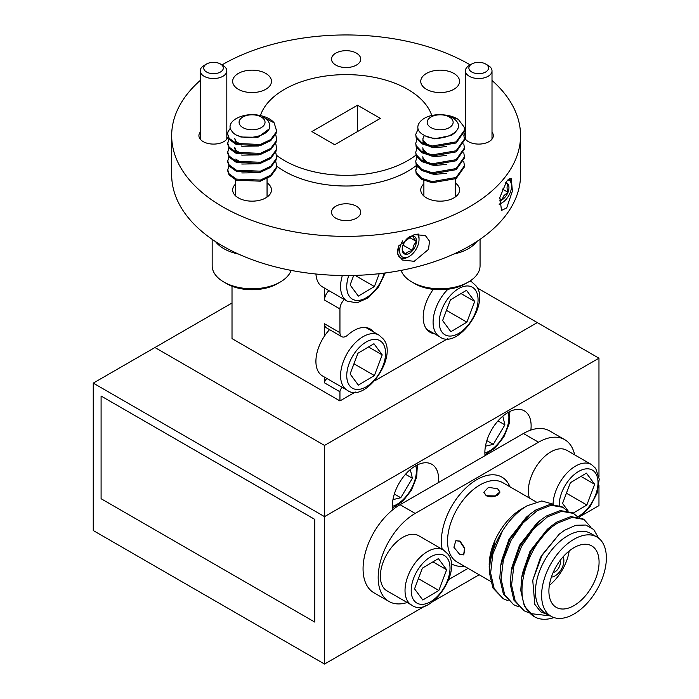 <?xml version="1.0" encoding="UTF-8"?>
<svg xmlns="http://www.w3.org/2000/svg" width="699" height="699" viewBox="0 0 699 699"><rect width="100%" height="100%" fill="white"/><g stroke="black" fill="none" stroke-linecap="round" stroke-linejoin="round"><path stroke-width="1.05" d="M324.528 377.119L324.528 382.869A3.486 2.018 -60 0 1 326.992 378.596A3.486 2.018 -60 0 1 327.045 378.57M342.458 387.473A3.486 2.018 120 0 0 342.414 387.499A3.486 2.018 120 0 0 339.941 391.772L324.528 382.869M341.75 336.673L326.328 327.77A8.72 5.033 -60 0 1 324.528 323.777L339.941 332.68A8.72 5.033 120 0 0 341.75 336.673A8.72 5.033 120 0 0 347.735 335.057A32.704 18.882 -60 0 1 353.816 330.601A32.704 18.882 -60 0 1 370.173 328.984A32.704 18.882 -60 0 1 373.537 331.964M434.236 333.641A32.704 18.882 -60 0 1 429.972 332.217A32.704 18.882 -60 0 1 433.301 289.351M530.856 430.077A32.704 18.882 120 0 0 524.355 410.872A32.704 18.882 120 0 0 507.998 412.497A32.704 18.882 120 0 0 485.036 455.661M438.448 482.555A32.704 18.882 120 0 0 431.842 464.285A32.704 18.882 120 0 0 415.494 465.901A32.704 18.882 120 0 0 392.637 509.877M506.705 207.9L512.402 191.124L511.222 178.28L506.705 181.198L499.846 197.459L501.506 210.434L506.705 207.9M414.201 261.312L428.513 249.377L429.518 241.199L425.35 235.519L414.201 234.611L398.788 245.786L397.565 253.964L402.362 260.011L414.201 261.312M423.882 183.854A19.406 11.201 0 0 0 420.754 189.953A19.406 11.201 0 0 0 426.434 197.878A19.406 11.201 0 0 0 447.587 200.307A19.406 11.201 0 0 0 459.566 189.953A19.406 11.201 0 0 0 455.285 182.937M235.65 183.977A19.406 11.201 0 0 0 232.653 189.953A19.406 11.201 0 0 0 238.342 197.878A19.406 11.201 0 0 0 255.851 200.945A19.406 11.201 0 0 0 271.098 192.138A19.406 11.201 0 0 0 271.465 189.953A19.406 11.201 0 0 0 267.053 182.841M453.878 73.439A19.406 11.201 0 0 0 432.733 71.01A19.406 11.201 0 0 0 420.754 81.355A19.406 11.201 0 0 0 426.434 89.28A19.406 11.201 0 0 0 443.944 92.347A19.406 11.201 0 0 0 459.191 83.548A19.406 11.201 0 0 0 459.566 81.355A19.406 11.201 0 0 0 453.878 73.439M265.786 73.439A19.406 11.201 0 0 0 244.633 71.01A19.406 11.201 0 0 0 232.653 81.355A19.406 11.201 0 0 0 238.342 89.28A19.406 11.201 0 0 0 259.486 91.709A19.406 11.201 0 0 0 271.465 81.355A19.406 11.201 0 0 0 265.786 73.439M465.403 132.172A14.609 8.432 0 0 0 464.092 135.658A14.609 8.432 0 0 0 464.101 135.824M464.503 137.633A14.609 8.432 0 0 0 468.374 141.617A14.609 8.432 0 0 0 484.293 143.452A14.609 8.432 0 0 0 493.311 135.658A14.609 8.432 0 0 0 492.009 132.172M356.438 206.249A14.609 8.432 0 0 0 340.518 204.414A14.609 8.432 0 0 0 331.501 212.208A14.609 8.432 0 0 0 335.782 218.175A14.609 8.432 0 0 0 351.702 220.002A14.609 8.432 0 0 0 360.719 212.208A14.609 8.432 0 0 0 356.438 206.249M200.22 132.172A14.609 8.432 0 0 0 198.909 135.658A14.609 8.432 0 0 0 203.191 141.617A14.609 8.432 0 0 0 218.001 143.688A14.609 8.432 0 0 0 227.935 137.013M356.438 53.141A14.609 8.432 0 0 0 340.518 51.315A14.609 8.432 0 0 0 331.501 59.109A14.609 8.432 0 0 0 335.782 65.068A14.609 8.432 0 0 0 351.702 66.894A14.609 8.432 0 0 0 360.719 59.109A14.609 8.432 0 0 0 356.438 53.141M470.217 64.893A174.435 100.708 0 0 0 469.457 64.448A174.435 100.708 0 0 0 222.002 64.893M200.22 80.455A174.435 100.708 0 0 0 171.674 135.658L171.674 174.82A174.435 100.708 0 0 0 222.771 246.039A174.435 100.708 0 0 0 234.707 252.313A174.435 100.708 0 0 0 420.256 265.978A174.435 100.708 0 0 0 520.545 174.82L520.545 135.658A174.435 100.708 0 0 0 492.009 80.455M171.674 135.658A174.435 100.708 0 0 0 222.771 206.869A174.435 100.708 0 0 0 234.707 213.151A174.435 100.708 0 0 0 420.256 226.817A174.435 100.708 0 0 0 520.545 135.658M431.807 115.615A87.218 50.354 0 0 0 418.124 96.576A87.218 50.354 0 0 0 407.779 89.367A87.218 50.354 0 0 0 320.413 76.855A87.218 50.354 0 0 0 260.421 115.597M276.481 165.978A87.218 50.354 0 0 0 284.441 171.264A87.218 50.354 0 0 0 296.909 177.231A87.218 50.354 0 0 0 416.499 165.392M276.437 155.265A87.218 50.354 0 0 0 284.441 160.578A87.218 50.354 0 0 0 296.909 166.554A87.218 50.354 0 0 0 415.975 155.117M324.528 323.777L324.528 335.983M339.941 332.68L339.941 308.932L324.528 300.037A8.72 5.033 -60 0 1 328.949 290.653M324.528 288.102L324.528 300.037M232.016 286.206L232.016 338.613L339.941 400.92L339.941 391.772M314.777 519.374L314.742 622.066L101.093 498.719L101.093 396.045L314.777 519.374L314.742 622.066M232.016 303.008L154.933 347.517L324.528 445.429L324.528 664.05L425.813 605.57M324.528 445.429L537.295 322.589L598.964 358.194L324.528 516.64L93.255 383.122L93.255 530.532L324.528 664.05M537.295 322.589L477.181 287.883M447.849 338.622L374.821 380.78M355.345 392.034L339.941 400.92M334.699 144.737L380.335 118.384L357.521 105.217L311.885 131.561L334.699 144.737M598.964 358.194L598.964 476.578M598.964 485.49L598.964 505.604L581.542 515.661M344.362 299.556A8.72 5.033 120 0 0 339.941 308.932M227.656 133.526A14.609 8.432 0 0 0 226.817 132.172M433.529 601.114L479.173 574.77M93.255 383.122L154.933 347.517M357.521 131.561L357.521 105.217M101.093 396.045L314.742 519.392M471.764 72.014A9.812 5.662 0 0 0 485.639 72.014A9.812 5.662 0 0 0 485.639 64.002L488.112 65.426A13.298 7.68 180 0 1 492.009 70.852A13.298 7.68 180 0 1 483.795 77.947A13.298 7.68 180 0 1 469.3 76.287A13.298 7.68 180 0 1 465.403 70.852A13.298 7.68 180 0 1 469.3 65.426L471.764 64.002A9.812 5.662 0 0 0 471.764 72.014M488.112 65.426L485.639 64.002A9.812 5.662 0 0 0 471.764 64.002M206.581 72.014A9.812 5.662 0 0 0 220.456 72.014A9.812 5.662 0 0 0 220.456 64.002L222.92 65.426A13.298 7.68 180 0 1 226.817 70.852A13.298 7.68 180 0 1 218.604 77.947A13.298 7.68 180 0 1 204.117 76.287A13.298 7.68 180 0 1 200.22 70.852A13.298 7.68 180 0 1 204.117 65.426L206.581 64.002A9.812 5.662 0 0 0 206.581 72.014M222.92 65.426L220.456 64.002A9.812 5.662 0 0 0 206.581 64.002M463.813 554.753L464.8 548.217L460.012 541.087L455.949 540.703M459.715 554.438L453.913 547.273L455.809 540.755L459.715 541.201L464.503 548.383L463.655 554.875L459.715 554.438M483.848 492.393L486.216 495.713C489.999 497.33 493.8 497.138 497.592 495.145L499.942 492.166M486.163 495.39L483.822 492.245L488.514 487.334L497.618 488.776L499.977 491.974L494.77 495.949L486.216 495.713M536.142 501.917L502.834 482.686A45.785 26.44 120 0 0 479.933 484.949A45.785 26.44 120 0 0 450.025 525.299A45.785 26.44 120 0 0 457.041 561.996L490.523 581.323M464.188 566.12A50.153 28.956 -60 0 1 451.152 563.612M442.205 549.283A50.153 28.956 -60 0 1 476.858 479.61A50.153 28.956 -60 0 1 509.973 486.81M573.984 539.252A45.785 26.44 120 0 0 544.075 579.602A45.785 26.44 120 0 0 551.092 616.291A45.785 26.44 120 0 0 573.984 614.028A45.785 26.44 120 0 0 603.901 573.678A45.785 26.44 120 0 0 596.876 536.981A45.785 26.44 120 0 0 573.984 539.252M551.092 616.291L544.923 612.735A45.785 26.44 -60 0 1 537.907 576.037A45.785 26.44 -60 0 1 567.815 535.687A45.785 26.44 -60 0 1 590.716 533.424L596.876 536.981M549.318 615.269L540.764 611.878L534.814 604.347L532.743 580.345L542.206 554.788L559.217 534.176L564.652 530.209L575.784 525.264L585.823 525.045L593.731 529.536L598.676 538.195M553.949 617.575A54.513 31.472 -60 0 1 534.394 616.728A54.513 31.472 -60 0 1 530.366 613.573L550.445 615.915M590.996 527.264L583.927 519.436L572.079 517.382L557.985 522.887C529.108 539.322 510.235 596.282 530.366 613.573M534.394 616.728L524.355 606.129L520.764 590.419L521.69 577.627L530.742 551.668L550.69 526.496L556.684 522.144L570.777 516.631L582.634 518.684L583.927 519.436M577.592 516.797L573.442 513.381L561.594 511.327L547.5 516.841L533.407 529.117L521.559 546.365L513.852 566.007L511.572 585.115L515.163 600.825L524.18 610.821L529.117 612.874M524.18 610.821L513.87 600.083L510.279 584.364L511.205 571.581L520.257 545.613L540.205 520.449L546.199 516.089L560.301 510.585L572.149 512.629L573.442 513.381M567.107 510.742L562.957 507.325L551.109 505.281L537.015 510.786L522.922 523.07L511.074 540.31L503.367 559.951L501.096 579.06L504.678 594.779L513.695 604.766L518.632 606.819M513.695 604.766L503.385 594.028L499.794 578.309L500.72 565.526L509.772 539.567L529.728 514.394L535.722 510.034L549.816 504.529L561.664 506.583L562.957 507.325M489.186 565.063A45.785 26.44 -60 0 1 521.568 508.986L527.081 505.805C517.776 511.301 509.545 519.707 502.389 531.03L492.882 553.905L490.611 573.005L494.193 588.724L503.21 598.72L508.147 600.764M503.21 598.72L492.9 587.973L489.309 572.254L490.506 557.872L494.909 541.096L489.186 566.496L489.283 569.432M489.3 568.733A54.513 31.472 -60 0 1 502.389 531.03M574.648 454.839A52.329 30.214 120 0 0 564.687 439.636A52.329 30.214 120 0 0 538.527 442.222L415.18 513.433A52.329 30.214 120 0 0 380.999 559.549A52.329 30.214 120 0 0 389.02 601.481A52.329 30.214 120 0 0 407.168 602.503M564.687 439.636L549.58 430.907A52.329 30.214 120 0 0 523.42 433.502L400.073 504.713A52.329 30.214 120 0 0 365.883 550.829A52.329 30.214 120 0 0 373.913 592.761L389.02 601.481M569.204 550.961A35.474 20.481 -60 0 1 549.362 585.334M573.984 547.666A35.474 20.481 -60 0 1 591.721 545.91A35.474 20.481 -60 0 1 597.164 574.342A35.474 20.481 -60 0 1 573.984 605.605A35.474 20.481 -60 0 1 556.247 607.361A35.474 20.481 -60 0 1 550.812 578.929A35.474 20.481 -60 0 1 573.984 547.666M563.071 556.858A12.433 7.182 -60 0 1 555.085 575.88A12.433 7.182 -60 0 1 551.397 577.068M559.943 560.747A7.366 4.255 -60 0 1 555.085 571.738A7.366 4.255 -60 0 1 553.197 572.42M448.81 579.48L468.068 568.357M553.713 504.346L541.742 500.965L527.081 505.805M532.743 580.345L540.502 557.304L559.217 534.176M521.69 577.627L522.433 573.259L530.017 551.249L547.273 529.335L550.69 526.496M511.205 571.581L511.948 567.204L519.532 545.203L536.788 523.28L540.205 520.449M500.72 565.526L501.463 561.148L509.047 539.147L526.303 517.234L529.728 514.394M490.506 557.872L494.909 541.096M443.419 549.982L418.753 535.74A31.805 18.366 120 0 0 389.02 550.795A31.805 18.366 120 0 0 383.55 587.754A31.805 18.366 120 0 0 386.949 590.83L411.615 605.072A31.805 18.366 -60 0 1 408.216 602.005A31.805 18.366 -60 0 1 413.686 565.037A31.805 18.366 -60 0 1 443.419 549.982L447.675 553.818C463.227 571.144 429.536 618.93 411.615 605.072M438.404 558.606L422.362 568.165L414.551 588.864L422.79 600.004L438.841 590.454L446.644 569.755L438.404 558.606M432.961 561.856L446.644 569.755M418.404 578.658L438.841 590.454M553.066 503.874A31.805 18.366 -60 0 1 567.387 472.568A31.805 18.366 -60 0 1 591.433 464.529L566.758 450.287A31.805 18.366 120 0 0 539.191 462.371A31.805 18.366 120 0 0 529.414 498.029M573.101 513.18L586.854 505.001L594.657 484.302L586.417 473.153L570.375 482.712L562.564 503.402L568.173 510.995M580.974 476.403L594.657 484.302M566.417 493.206L586.854 505.001M457.102 118.69A24.421 14.102 0 0 0 439.435 114.75C421.043 114.453 410.348 128.345 424.013 135.16C438.325 144.448 468.714 131.482 455.101 119.721A17.335 10.013 0 0 0 453.267 118.245A17.335 10.013 0 0 0 444.538 115.108L457.102 118.69L458.623 119.756L464.145 127.061L464.582 131.089L456.141 142.98L432.157 147.122L421.698 143.767L416.176 137.948L415.739 134.426L418.142 128.983M464.582 129.979L456.141 141.871L432.157 146.012L421.698 142.657L416.176 136.829L415.739 134.426M463.795 161.705L464.582 166.694L456.141 178.586L432.157 182.727L421.698 179.372L416.176 173.553L415.739 170.032L416.919 166.161M464.582 165.584L456.141 177.476L432.157 181.618L421.698 178.262L416.176 172.435L415.739 170.032M463.795 152.801L464.582 157.799L456.141 169.682L432.157 173.824L421.698 170.477L416.176 164.649L415.739 161.137L416.919 157.258M464.582 156.681L456.141 168.573L432.157 172.714L421.698 169.359L416.176 163.54L415.739 161.137M463.795 143.898L464.582 148.896L456.141 160.779L432.157 164.929L421.698 161.574L416.176 155.746L415.739 152.233L416.919 148.354M464.582 147.777L456.141 159.669L432.157 163.811L421.698 160.464L416.176 154.636L415.739 152.233M463.795 135.003L464.582 139.992L456.141 151.884L432.157 156.026L421.698 152.67L416.176 146.851L415.739 143.33L416.919 139.451M464.582 138.883L456.141 150.766L432.157 154.916L421.698 151.561L416.176 145.733L415.739 143.33M415.765 170.591L417.294 166.72M455.224 132.356L451.51 135.44L434.481 138.813L426.233 136.165M429.841 145.602L427.045 144.431L423.131 140.516L422.816 138.883L424.389 135.344M446.381 146.589L434.481 147.707L429.841 146.72M429.841 154.505L427.045 153.334L423.131 149.411L422.816 147.777M446.381 155.493L434.481 156.611L429.841 155.615M429.841 163.409L427.045 162.238L423.131 158.315L422.816 156.681M446.381 164.396L434.481 165.514L429.841 164.518M429.841 172.303L427.045 171.141M446.381 173.3L434.481 174.418L429.841 173.422M425.106 144.247L423.131 141.626L422.816 139.992M425.106 153.151L423.131 150.53L422.816 148.896M425.106 162.054L423.131 159.424L422.816 157.799M430.348 127.209A12.975 7.497 0 0 0 448.653 127.969A12.975 7.497 0 0 0 449.973 117.397A12.975 7.497 0 0 0 431.667 116.637A12.975 7.497 0 0 0 430.348 127.209M476.77 241.548A39.904 23.041 180 0 1 453.878 254.017M468.374 282.029L465.551 283.663A35.911 20.734 180 0 1 414.769 283.663L411.947 282.029A39.904 23.041 0 0 0 468.374 282.029A39.904 23.041 0 0 0 480.064 265.742L480.064 239.329M401.077 270.399A39.904 23.041 0 0 0 409.99 280.815A39.904 23.041 0 0 0 411.947 282.029M274.174 122.858A24.421 14.102 0 0 0 260.115 115.536C242.78 111.421 223.837 122.142 231.989 131.29C239.172 142.876 275.109 136.995 269.167 123.146A17.335 10.013 0 0 0 268.364 121.39A17.335 10.013 0 0 0 262.151 116.654L274.174 122.858L276.481 130.599L276.105 133.308L270.749 140.656L260.377 145.575L236.341 144.588L229.097 139.346L227.638 133.937L228.023 131.7L230.355 128.118M276.481 129.481L276.105 132.19L270.749 139.547L260.377 144.466L236.341 143.478L229.097 138.236L227.638 133.937M275.703 161.181L276.481 165.095L276.105 168.913L270.749 176.262L260.377 181.181L236.341 180.193L229.097 174.951L227.638 170.652L228.818 165.628M276.481 165.095L276.105 167.795L270.749 175.152L260.377 180.071L236.341 179.084L229.097 173.841L227.638 169.542M275.703 152.286L276.481 156.192L276.105 160.01L270.749 167.358L260.377 172.277L236.341 171.29L229.097 166.047L227.638 161.757L228.818 156.733M276.481 156.192L276.105 158.9L270.749 166.248L260.377 171.168L236.341 170.18L229.097 164.938L227.638 160.639M275.703 143.382L276.481 147.288L276.105 151.106L270.749 158.463L260.377 163.374L236.341 162.395L229.097 157.153L227.638 152.854L228.818 147.83M276.481 147.288L276.105 149.997L270.749 157.345L260.377 162.264L236.341 161.277L229.097 156.034L227.638 151.744M275.703 134.479L276.481 138.385L276.105 142.203L270.749 149.56L260.377 154.479L236.341 153.492L229.097 148.249L227.638 143.95L228.818 138.926M276.481 138.385L276.105 141.093L270.749 148.441L260.377 153.361L236.341 152.382L229.097 147.131L227.638 142.841M268.748 129.236L257.966 137.284L240.893 137.013L237.774 135.388M241.775 145.112L235.755 141.294L234.724 138.385L235.755 142.404L237.092 143.776M258.473 146.03L241.775 146.231M241.775 154.016L235.755 150.189L234.724 147.288M258.473 154.933L241.775 155.126M237.092 152.679L235.755 151.307L234.724 148.398M241.775 162.919L235.755 159.092M258.473 163.837L241.775 164.029M237.092 161.583L235.755 160.211M258.473 172.74L241.775 172.933M239.862 124.859A12.975 7.497 0 0 0 256.481 129.35A12.975 7.497 0 0 0 264.266 119.756A12.975 7.497 0 0 0 247.638 115.256A12.975 7.497 0 0 0 239.862 124.859M238.342 254.017A39.904 23.041 180 0 1 215.458 241.548M280.273 282.029L277.459 283.663A35.911 20.734 180 0 1 226.668 283.663L223.846 282.029A39.904 23.041 0 0 0 280.273 282.029A39.904 23.041 0 0 0 291.142 270.399M212.164 239.329L212.164 265.742A39.904 23.041 0 0 0 214.549 273.589A39.904 23.041 0 0 0 223.846 282.029M402.641 240.858A13.735 7.934 120 0 0 401.191 243.715A13.735 7.934 120 0 0 400.78 255.415A13.735 7.934 120 0 0 409.326 256.358A13.735 7.934 120 0 0 417.46 246.572A13.735 7.934 120 0 0 419.033 239.539A13.735 7.934 120 0 0 417.251 234.086M418.229 234.016A15.264 8.816 -60 0 1 419.033 238.289L419.033 239.539M415.285 246.197A10.074 5.81 120 0 0 416.438 241.487A10.074 5.81 120 0 0 413.214 236.009A10.074 5.81 120 0 0 409.326 236.926A10.074 5.81 120 0 0 406.102 239.67A10.074 5.81 120 0 0 402.213 248.8A10.074 5.81 120 0 0 402.205 249.255A10.074 5.81 120 0 0 405.437 254.279A10.074 5.81 120 0 0 412.541 250.618A10.074 5.81 120 0 0 415.285 246.197M402.213 248.8C402.039 249.901 403.113 251.727 405.437 254.279C406.547 252.348 408.915 251.133 412.541 250.618L413.537 245.498L416.438 241.487C414.123 238.953 413.048 237.127 413.214 236.009L409.824 236.812M409.326 256.358L408.242 256.987A15.264 8.816 -60 0 1 400.614 257.739A15.264 8.816 -60 0 1 397.556 248.993M402.834 245.515L405.184 240.849M403.297 245.279L412.541 250.618M408.959 237.171L416.438 241.487M499.173 204.056A13.735 7.934 120 0 0 501.83 202.955A13.735 7.934 120 0 0 506.696 198.638A13.735 7.934 120 0 0 511.546 186.126A13.735 7.934 120 0 0 508.086 179.547M509.274 178.542A15.264 8.816 -60 0 1 511.546 184.886L511.546 186.126M499.313 200.884A10.074 5.81 120 0 0 501.838 199.958A10.074 5.81 120 0 0 505.394 196.795A10.074 5.81 120 0 0 507.998 192.277A10.074 5.81 120 0 0 507.998 184.055A10.074 5.81 120 0 0 505.744 182.605M499.619 198.673L501.838 199.958L503.962 195.563L507.998 192.277C506.758 188.835 506.758 186.1 507.998 184.055L505.246 183.418M501.83 202.955L500.755 203.575A15.264 8.816 -60 0 1 499.182 204.353M502.45 189.071L507.998 192.277M315.957 274.017A31.805 18.366 120 0 0 319.102 283.864A31.805 18.366 120 0 0 322.501 286.931L347.167 301.173A31.805 18.366 -60 0 1 343.768 298.106A31.805 18.366 -60 0 1 342.344 275.511M353.703 275.432L350.112 284.965L358.342 296.105L374.393 286.555L379.242 273.702M355.066 275.397L374.393 286.555M392.96 499.61L400.772 497.758L412.384 478.265L410.313 469.571M405.499 474.289L412.384 478.265M394.332 494.036L400.772 497.758M485.464 446.207L493.276 444.346L504.896 424.852L502.817 416.167M498.011 420.877L504.896 424.852M486.845 440.632L493.276 444.346M329.561 329.631A31.805 18.366 120 0 0 319.102 372.873A31.805 18.366 120 0 0 322.501 375.948L347.167 390.191A31.805 18.366 -60 0 1 343.768 387.115A31.805 18.366 -60 0 1 349.238 350.155A31.805 18.366 -60 0 1 378.972 335.101L383.227 338.936C398.779 356.254 365.088 404.048 347.167 390.191M373.965 343.725L357.914 353.283L350.112 373.974L358.342 385.123L374.393 375.573L382.204 354.874L373.965 343.725M368.513 346.975L382.204 354.874M353.956 363.777L374.393 375.573M466.469 290.321L450.418 299.871L442.616 320.57L450.855 331.719L466.897 322.16L474.708 301.461L466.469 290.321M461.017 293.563L474.708 301.461M446.46 310.365L466.897 322.16M538.527 442.222L523.42 433.502M415.18 513.433L400.073 504.713M447.255 558.186A27.444 15.841 120 0 0 420.641 565.832A27.444 15.841 120 0 0 413.948 600.424A27.444 15.841 120 0 0 440.562 592.787A27.444 15.841 120 0 0 447.255 558.186M577.619 516.806A27.444 15.841 120 0 0 595.242 495.801A27.444 15.841 120 0 0 595.268 472.734A27.444 15.841 120 0 0 573.294 475.381A27.444 15.841 120 0 0 559.209 505.429M348.757 275.52A27.444 15.841 120 0 0 349.5 296.525A27.444 15.841 120 0 0 367.779 296.795A27.444 15.841 120 0 0 384.24 273.099M392.366 506.356A27.444 15.841 120 0 0 415.853 465.761A27.444 15.841 120 0 0 415.835 465.709M484.87 452.952A27.444 15.841 120 0 0 508.356 412.349A27.444 15.841 120 0 0 508.339 412.296M382.807 343.305A27.444 15.841 120 0 0 356.193 350.95A27.444 15.841 120 0 0 349.5 385.542A27.444 15.841 120 0 0 376.114 377.906A27.444 15.841 120 0 0 382.807 343.305M426.608 329.238L439.68 336.778A31.805 18.366 -60 0 1 436.281 333.711A31.805 18.366 -60 0 1 447.919 289.246M470.051 281.007A31.805 18.366 -60 0 1 471.476 281.697L475.739 285.524C491.292 302.85 457.6 350.636 439.68 336.778M475.311 289.902A27.444 15.841 120 0 0 448.697 297.538A27.444 15.841 120 0 0 442.013 332.139A27.444 15.841 120 0 0 468.627 324.493A27.444 15.841 120 0 0 475.311 289.902M492.009 70.852L492.009 139.145M465.403 70.852L465.403 139.145M226.817 70.852L226.817 139.145M200.22 70.852L200.22 139.145M591.433 464.529L595.688 468.365L599.235 479.068L597.164 493.04L589.921 506.932L579.34 517.243M455.285 179.049L455.285 196.969M423.882 180.473L423.882 196.061M267.053 178.621L267.053 197.074M235.65 179.896L235.65 195.93M400.614 257.739L398.762 256.673M347.167 301.173L356.988 302.842L368.294 297.818L378.535 286.974L385.219 272.968M392.445 508.094L402.729 501.323L411.405 490.244L416.656 477.199L417.382 464.905M484.949 454.691L495.241 447.91L503.909 436.84L509.16 423.795L509.886 411.493M378.972 335.101L365.909 327.56M471.476 281.697L470.156 280.937"/></g></svg>
